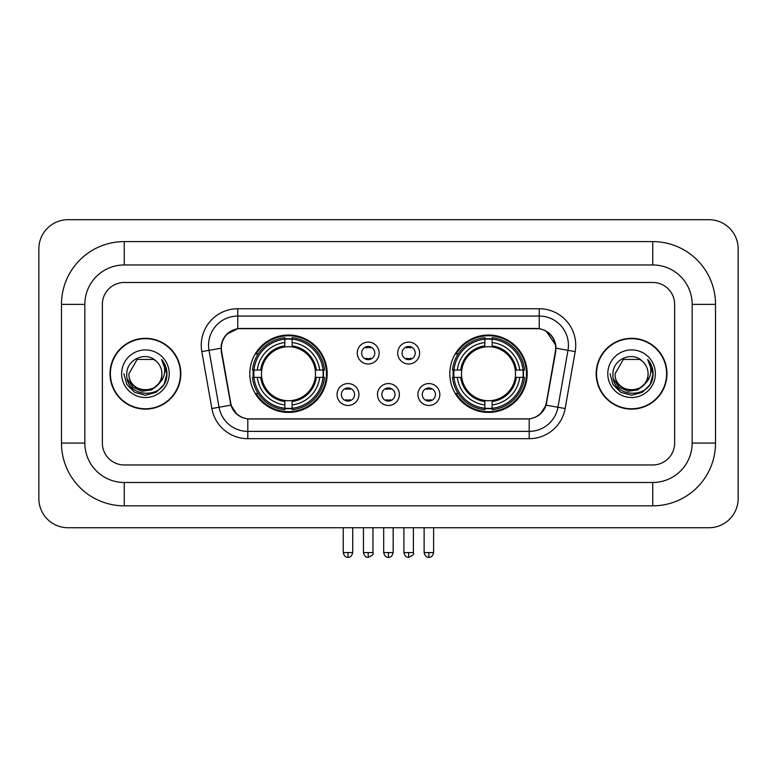 <?xml version="1.0" encoding="UTF-8"?>
<svg xmlns="http://www.w3.org/2000/svg" width="777" height="777" viewBox="0 0 777 777"><rect width="100%" height="100%" fill="white"/><g stroke="black" fill="none" stroke-linecap="round" stroke-linejoin="round"><path stroke-width="1.17" d="M449.815 373.718A38.685 38.685 0 0 0 488.5 412.402A38.685 38.685 0 0 0 527.194 373.718A38.685 38.685 0 0 0 488.5 335.033A38.685 38.685 0 0 0 449.815 373.718M249.805 373.718A38.685 38.685 0 0 0 288.5 412.402A38.685 38.685 0 0 0 327.185 373.718A38.685 38.685 0 0 0 288.5 335.033A38.685 38.685 0 0 0 249.805 373.718M358.935 394.522A10.946 10.946 0 0 1 347.989 405.468A10.946 10.946 0 0 1 337.033 394.522A10.946 10.946 0 0 1 347.989 383.576A10.946 10.946 0 0 1 358.935 394.522M341.414 394.522A6.566 6.566 0 0 0 347.989 401.087A6.566 6.566 0 0 0 354.555 394.522A6.566 6.566 0 0 0 347.989 387.956A6.566 6.566 0 0 0 341.414 394.522M399.378 394.522A10.946 10.946 0 0 1 388.422 405.468A10.946 10.946 0 0 1 377.476 394.522A10.946 10.946 0 0 1 388.422 383.576A10.946 10.946 0 0 1 399.378 394.522M381.857 394.522A6.566 6.566 0 0 0 388.422 401.087A6.566 6.566 0 0 0 394.998 394.522A6.566 6.566 0 0 0 388.422 387.956A6.566 6.566 0 0 0 381.857 394.522M439.821 394.522A10.946 10.946 0 0 1 428.865 405.468A10.946 10.946 0 0 1 417.919 394.522A10.946 10.946 0 0 1 428.865 383.576A10.946 10.946 0 0 1 439.821 394.522M422.299 394.522A6.566 6.566 0 0 0 428.865 401.087A6.566 6.566 0 0 0 435.441 394.522A6.566 6.566 0 0 0 428.865 387.956A6.566 6.566 0 0 0 422.299 394.522M379.157 353.059A10.946 10.946 0 0 1 368.211 364.005A10.946 10.946 0 0 1 357.255 353.059A10.946 10.946 0 0 1 368.211 342.113A10.946 10.946 0 0 1 379.157 353.059M361.635 353.059A6.566 6.566 0 0 0 368.211 359.634A6.566 6.566 0 0 0 374.776 353.059A6.566 6.566 0 0 0 368.211 346.493A6.566 6.566 0 0 0 361.635 353.059M419.599 353.059A10.946 10.946 0 0 1 408.644 364.005A10.946 10.946 0 0 1 397.698 353.059A10.946 10.946 0 0 1 408.644 342.113A10.946 10.946 0 0 1 419.599 353.059M402.078 353.059A6.566 6.566 0 0 0 408.644 359.634A6.566 6.566 0 0 0 415.219 353.059A6.566 6.566 0 0 0 408.644 346.493A6.566 6.566 0 0 0 402.078 353.059M221.639 351.592A19.707 19.707 0 0 1 241.045 328.457L535.955 328.457A19.707 19.707 0 0 1 555.361 351.592L546.348 402.69A19.707 19.707 0 0 1 526.942 418.978L250.058 418.978A19.707 19.707 0 0 1 230.652 402.69L221.639 351.592M253.283 377.369A35.402 35.402 0 0 1 253.283 370.066M453.292 377.369A35.402 35.402 0 0 1 453.292 370.066M110.023 373.718A35.402 35.402 0 0 0 145.425 409.12A35.402 35.402 0 0 0 180.827 373.718A35.402 35.402 0 0 0 145.425 338.316A35.402 35.402 0 0 0 110.023 373.718M596.173 373.718A35.402 35.402 0 0 0 631.575 409.12A35.402 35.402 0 0 0 666.977 373.718A35.402 35.402 0 0 0 631.575 338.316A35.402 35.402 0 0 0 596.173 373.718M221.192 345.25C223.086 336.12 228.603 330.594 237.762 328.681L539.238 328.681C548.377 330.584 553.904 336.111 555.808 345.25L555.73 351.592L546.114 405.167C543.23 413.111 537.587 417.676 529.195 418.881L247.805 418.881C239.433 417.696 233.79 413.121 230.886 405.167L221.27 351.592L221.192 345.25M226.797 334.188L237.762 328.681L237.762 316.054L539.238 316.054A29.196 29.196 0 0 1 567.987 350.32L557.954 407.255A29.196 29.196 0 0 1 529.195 431.381L247.805 431.381A29.196 29.196 0 0 1 219.046 407.255L209.013 350.32A29.196 29.196 0 0 1 237.762 316.054L237.762 308.751L539.238 308.751L539.238 328.681M220.979 348.213L209.013 350.32A29.196 29.196 0 0 1 208.566 345.25M546.173 331.109L555.808 345.25L556.021 348.213L575.184 351.592L565.141 408.527A36.5 36.5 0 0 1 529.195 438.684L247.805 438.684A36.5 36.5 0 0 1 211.859 408.527L201.816 351.592A36.5 36.5 0 0 1 237.762 308.751M249.689 418.978L247.805 418.881L247.805 438.684M529.195 438.684L529.195 418.881L527.311 418.978M565.141 408.527L546.114 405.167L540.219 414.151M236.907 414.267L230.886 405.167L211.859 408.527M546.717 402.69L546.6 403.312M230.4 403.312L230.283 402.69M674.64 304.37A21.902 21.902 0 0 0 652.748 282.478L124.252 282.478A21.902 21.902 0 0 0 102.36 304.37L102.36 443.065A21.902 21.902 0 0 0 124.252 464.967L652.748 464.967A21.902 21.902 0 0 0 674.64 443.065L674.64 304.37A21.902 21.902 0 0 0 652.748 282.478L124.252 282.478A21.902 21.902 0 0 0 102.36 304.37L102.36 443.065A21.902 21.902 0 0 0 124.252 464.967L652.748 464.967A21.902 21.902 0 0 0 674.64 443.065L674.64 304.37M180.458 373.718A35.043 35.043 0 0 0 145.425 338.685A35.043 35.043 0 0 0 110.383 373.718A35.043 35.043 0 0 0 145.425 408.76A35.043 35.043 0 0 0 180.458 373.718M159.12 383.43L151.67 389.879L141.909 391.239L132.925 387.179L127.311 379.069M161.917 373.718C162.927 394.998 127.914 394.998 128.924 373.718L137.179 359.43L153.671 359.43L156.235 361.256C146.105 350.641 126.612 359.382 126.797 373.718C124.942 399.184 166.239 399.854 166.9 374.951L166.938 373.718C166.88 368.308 165.074 363.558 161.538 359.46C164.229 363.879 165.18 368.628 164.384 373.718C163.607 378.049 161.509 381.575 158.061 384.314A16.502 16.502 0 0 0 161.917 373.718C162.927 394.998 127.914 394.998 128.924 373.718C127.914 394.998 162.927 394.998 161.917 373.718A16.502 16.502 0 0 0 156.235 361.256M158.061 384.314C149.31 396.153 128.069 388.578 128.924 373.718M121.63 373.718A23.796 23.796 0 0 0 145.425 397.513A23.796 23.796 0 0 0 169.221 373.718A23.796 23.796 0 0 0 145.425 349.922A23.796 23.796 0 0 0 121.63 373.718M161.538 359.46L166.929 374.349L165.928 367.2L166.929 374.349L165.928 367.2L166.929 374.349L161.694 359.644L166.929 374.339M161.694 359.644L166.938 373.718L164.054 384.479L156.177 392.346L145.425 395.231L134.664 392.346L126.787 384.479L123.912 373.718M666.617 373.718A35.043 35.043 0 0 0 631.575 338.685A35.043 35.043 0 0 0 596.542 373.718A35.043 35.043 0 0 0 631.575 408.76A35.043 35.043 0 0 0 666.617 373.718M645.269 383.43L637.82 389.879L628.059 391.239L619.075 387.179L613.461 379.069M648.076 373.718C649.086 394.998 614.073 394.998 615.083 373.718L623.329 359.43L639.821 359.43L642.385 361.256C632.255 350.641 612.771 359.382 612.946 373.718C611.091 399.184 652.389 399.854 653.059 374.951L653.088 373.718C653.03 368.308 651.233 363.558 647.688 359.46C650.378 363.879 651.33 368.628 650.534 373.718C649.766 378.049 647.659 381.575 644.22 384.314A16.502 16.502 0 0 0 648.076 373.718C649.086 394.998 614.073 394.998 615.083 373.718C614.073 394.998 649.086 394.998 648.076 373.718A16.502 16.502 0 0 0 642.385 361.256M644.22 384.314C635.46 396.153 614.218 388.578 615.083 373.718M607.779 373.718A23.796 23.796 0 0 0 631.575 397.513A23.796 23.796 0 0 0 655.37 373.718A23.796 23.796 0 0 0 631.575 349.922A23.796 23.796 0 0 0 607.779 373.718M647.688 359.46L653.078 374.349L652.078 367.2L653.078 374.349L652.078 367.2L653.078 374.349L647.853 359.644L653.078 374.339M647.853 359.644L653.088 373.718L650.213 384.479L642.336 392.346L631.575 395.231L620.823 392.346L612.946 384.479L610.062 373.718M292.142 408.275L292.142 409.741A36.208 36.208 0 0 0 324.514 377.369L323.047 377.369A34.742 34.742 0 0 1 292.142 408.275L292.142 404.895A31.391 31.391 0 0 0 319.668 377.369L315.258 377.369A27.01 27.01 0 0 0 292.142 346.96L292.142 339.16A34.742 34.742 0 0 1 323.047 370.066L324.514 370.066A36.208 36.208 0 0 0 292.142 337.694L292.142 339.16M253.943 377.369L252.476 377.369A36.208 36.208 0 0 0 284.848 409.741L284.848 408.275A34.742 34.742 0 0 1 253.943 377.369L257.323 377.369A31.391 31.391 0 0 0 284.848 404.895L284.848 400.476A27.01 27.01 0 0 0 315.258 377.369L316.336 377.369A28.079 28.079 0 0 1 292.142 401.554L292.142 404.895M284.848 339.16L284.848 337.694A36.208 36.208 0 0 0 252.476 370.066L253.943 370.066A34.742 34.742 0 0 1 284.848 339.16L284.848 342.54A31.391 31.391 0 0 0 257.323 370.066L261.732 370.066A27.01 27.01 0 0 0 284.848 400.476L284.848 401.554A28.079 28.079 0 0 1 260.654 377.369L257.323 377.369M254.011 377.369A34.674 34.674 0 0 1 254.011 370.066M292.142 339.238A34.674 34.674 0 0 0 284.848 339.238M322.979 370.066A34.674 34.674 0 0 1 322.979 377.369M323.047 370.066L319.668 370.066A31.391 31.391 0 0 0 292.142 342.54M319.668 377.369L323.047 377.369M284.848 404.895L284.848 408.275M315.258 370.066L319.668 370.066M292.142 400.524L292.142 401.554M284.848 400.476A27.01 27.01 0 0 1 261.732 377.369L260.654 377.369M292.142 408.197A34.674 34.674 0 0 1 284.848 408.197M257.323 370.066L253.943 370.066M284.848 346.911L284.848 342.54M292.142 346.96A27.01 27.01 0 0 0 261.732 370.066L260.654 370.066A28.079 28.079 0 0 1 284.848 345.882M292.142 346.911L292.142 345.882A28.079 28.079 0 0 1 316.336 370.066M258.119 354.011L256.06 354.011A37.956 37.956 0 0 1 326.457 373.718A37.956 37.956 0 0 1 256.06 393.424L258.119 393.424M492.152 408.275L492.152 409.741A36.208 36.208 0 0 0 524.524 377.369L523.057 377.369A34.742 34.742 0 0 1 492.152 408.275L492.152 404.895A31.391 31.391 0 0 0 519.677 377.369L515.268 377.369A27.01 27.01 0 0 0 492.152 346.96L492.152 339.16A34.742 34.742 0 0 1 523.057 370.066L524.524 370.066A36.208 36.208 0 0 0 492.152 337.694L492.152 339.16M453.953 377.369L452.486 377.369A36.208 36.208 0 0 0 484.858 409.741L484.858 408.275A34.742 34.742 0 0 1 453.953 377.369L457.332 377.369A31.391 31.391 0 0 0 484.858 404.895L484.858 400.476A27.01 27.01 0 0 0 515.268 377.369L516.346 377.369A28.079 28.079 0 0 1 492.152 401.554L492.152 404.895M484.858 339.16L484.858 337.694A36.208 36.208 0 0 0 452.486 370.066L453.953 370.066A34.742 34.742 0 0 1 484.858 339.16L484.858 342.54A31.391 31.391 0 0 0 457.332 370.066L461.742 370.066A27.01 27.01 0 0 0 484.858 400.476L484.858 401.554A28.079 28.079 0 0 1 460.664 377.369L457.332 377.369M454.021 377.369A34.674 34.674 0 0 1 454.021 370.066M492.152 339.238A34.674 34.674 0 0 0 484.858 339.238M522.989 370.066A34.674 34.674 0 0 1 522.989 377.369M523.057 370.066L519.677 370.066A31.391 31.391 0 0 0 492.152 342.54M519.677 377.369L523.057 377.369M484.858 404.895L484.858 408.275M515.268 370.066L519.677 370.066M492.152 400.524L492.152 401.554M484.858 400.476A27.01 27.01 0 0 1 461.742 377.369L460.664 377.369M492.152 408.197A34.674 34.674 0 0 1 484.858 408.197M457.332 370.066L453.953 370.066M484.858 346.911L484.858 342.54M492.152 346.96A27.01 27.01 0 0 0 461.742 370.066L460.664 370.066A28.079 28.079 0 0 1 484.858 345.882M492.152 346.911L492.152 345.882A28.079 28.079 0 0 1 516.346 370.066M458.129 354.011L456.06 354.011A37.956 37.956 0 0 1 526.466 373.718A37.956 37.956 0 0 1 456.06 393.424L458.129 393.424M366.016 359.256L366.016 358.216A5.604 5.604 0 0 0 370.396 358.216L370.396 359.256M370.396 346.863L370.396 347.911A5.604 5.604 0 0 0 366.016 347.911L366.016 346.863M406.458 359.256L406.458 358.216A5.604 5.604 0 0 0 410.839 358.216L410.839 359.256M410.839 346.863L410.839 347.911A5.604 5.604 0 0 0 406.458 347.911L406.458 346.863M345.794 400.718L345.794 399.679A5.604 5.604 0 0 0 350.174 399.679L350.174 400.718M350.174 388.325L350.174 389.364A5.604 5.604 0 0 0 345.794 389.364L345.794 388.325M386.237 400.718L386.237 399.679A5.604 5.604 0 0 0 390.617 399.679L390.617 400.718M390.617 388.325L390.617 389.364A5.604 5.604 0 0 0 386.237 389.364L386.237 388.325M426.68 400.718L426.68 399.679A5.604 5.604 0 0 0 431.06 399.679L431.06 400.718M431.06 388.325L431.06 389.364A5.604 5.604 0 0 0 426.68 389.364L426.68 388.325M652.748 241.598A62.772 62.772 0 0 1 715.52 304.37A62.772 62.772 0 0 0 652.748 241.598L124.252 241.598A62.772 62.772 0 0 0 61.48 304.37A62.772 62.772 0 0 1 124.252 241.598L124.252 264.957L652.748 264.957L124.252 264.957A39.413 39.413 0 0 0 84.839 304.37L84.839 443.065A39.413 39.413 0 0 0 124.252 482.478L652.748 482.478L124.252 482.478L124.252 505.837L652.748 505.837A62.772 62.772 0 0 0 715.52 443.065L715.52 304.37L692.161 304.37A39.413 39.413 0 0 0 652.748 264.957L652.748 241.598M715.52 443.065L692.161 443.065L692.161 304.37L692.161 443.065A39.413 39.413 0 0 1 652.748 482.478L652.748 505.837M738.15 248.893A29.196 29.196 0 0 0 708.954 219.697L68.046 219.697A29.196 29.196 0 0 0 38.85 248.893L38.85 498.543A29.196 29.196 0 0 0 68.046 527.738L708.954 527.738A29.196 29.196 0 0 0 738.15 498.543L738.15 248.893M61.48 443.065L84.839 443.065L84.839 304.37L61.48 304.37L61.48 443.065A62.772 62.772 0 0 0 124.252 505.837M539.238 308.751A36.5 36.5 0 0 1 575.184 351.592M201.816 351.592L209.013 350.32M292.142 400.476A27.01 27.01 0 0 0 315.258 377.369M284.848 408.527A35.004 35.004 0 0 0 292.142 408.527M323.3 377.369A35.004 35.004 0 0 0 323.3 370.066M292.142 338.908A35.004 35.004 0 0 0 284.848 338.908M492.152 400.476A27.01 27.01 0 0 0 515.268 377.369M484.858 408.527A35.004 35.004 0 0 0 492.152 408.527M523.309 377.369A35.004 35.004 0 0 0 523.309 370.066M492.152 338.908A35.004 35.004 0 0 0 484.858 338.908M368.211 552.554L363.461 552.554C364.287 555.943 365.87 557.527 368.211 557.303L368.211 552.554L372.95 552.554L372.95 527.738M408.644 552.554L403.904 552.554C404.73 555.943 406.313 557.527 408.644 557.303L408.644 552.554L413.393 552.554L413.393 527.738M347.989 552.554L343.24 552.554C344.075 555.943 345.648 557.527 347.989 557.303L347.989 552.554L352.729 552.554L352.729 527.738M388.422 552.554L383.683 552.554C384.508 555.943 386.091 557.527 388.422 557.303L388.422 552.554L393.172 552.554L393.172 527.738M428.865 552.554L424.125 552.554C424.951 555.943 426.534 557.527 428.865 557.303L428.865 552.554L433.615 552.554L433.615 527.738M363.461 552.554L363.461 527.738M372.95 552.554C373.912 554.079 372.329 555.652 368.211 557.303M403.904 552.554L403.904 527.738M413.393 552.554C414.355 554.079 412.772 555.652 408.644 557.303M343.24 552.554L343.24 527.738M352.729 552.554C351.903 555.943 350.32 557.527 347.989 557.303M383.683 552.554L383.683 527.738M393.172 552.554C392.346 555.943 390.763 557.527 388.422 557.303M424.125 552.554L424.125 527.738M433.615 552.554C432.779 555.943 431.206 557.527 428.865 557.303"/></g></svg>
